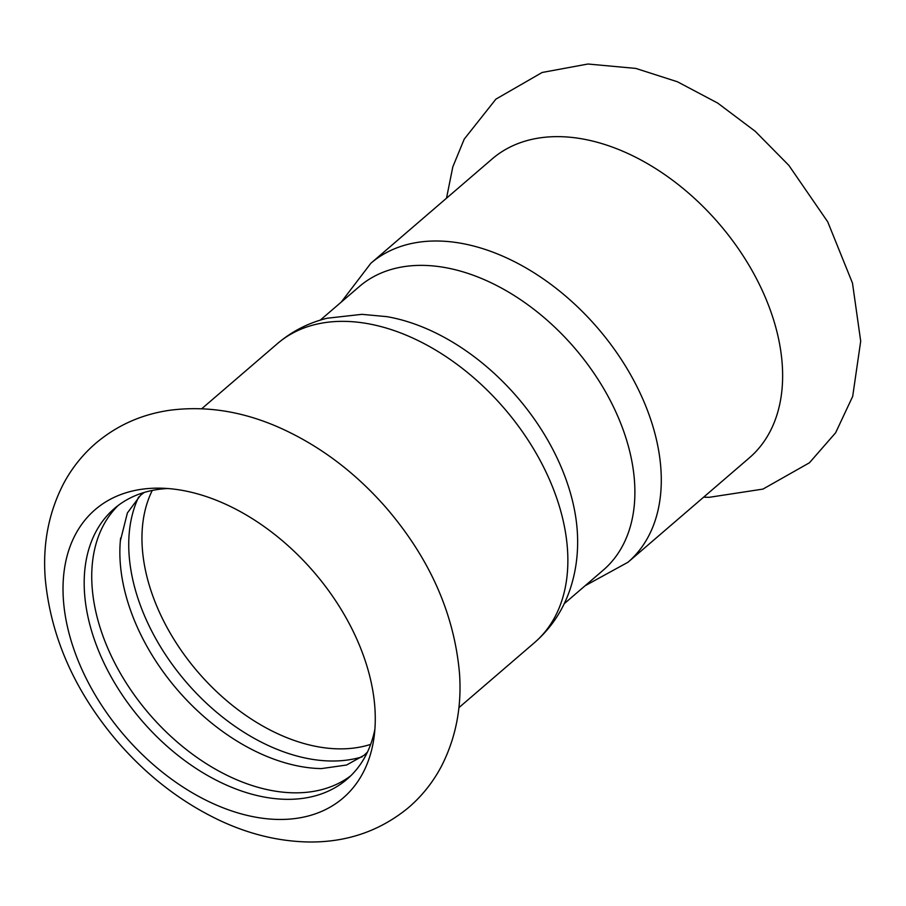 <?xml version="1.0" encoding="UTF-8"?>
<svg xmlns="http://www.w3.org/2000/svg" width="906" height="906" viewBox="0 0 906 906"><rect width="100%" height="100%" fill="white"/><g stroke="black" fill="none" stroke-linecap="round" stroke-linejoin="round"><path stroke-width="1.36" d="M627.971 562.252A197.168 129.751 49.3 0 0 649.013 414.597A197.168 129.751 49.3 0 0 437.575 241.007A197.168 129.751 49.3 0 0 370.837 263.284L492.185 158.924A197.168 129.751 49.3 0 1 641.833 160.475A197.168 129.751 49.3 0 1 770.36 310.237A197.168 129.751 49.3 0 1 749.319 457.881L627.971 562.252L585.117 585.74M74.858 652.048A190.147 125.141 49.3 0 1 159.977 488.164A190.147 125.141 49.3 0 1 363.431 655.57A190.147 125.141 49.3 0 1 374.076 737.088A190.147 125.141 49.3 0 1 278.788 819.454A190.147 125.141 49.3 0 1 74.858 652.048M138.675 496.975A178.459 117.452 -130.7 0 0 172.774 665.163A178.459 117.452 -130.7 0 0 331.234 761.006A178.459 117.452 -130.7 0 0 362.174 756.838M120.623 538.017A178.459 117.452 -130.7 0 0 120.339 540.939A178.459 117.452 -130.7 0 0 315.968 768.39L321.336 768.605L346.579 765.015L364.087 755.287L367.451 752.105M118.222 505.435A178.459 117.452 -130.7 0 0 123.963 679.353A178.459 117.452 -130.7 0 0 294.235 792.829A178.459 117.452 -130.7 0 0 350.747 775.796M374.88 729.319A178.459 117.452 49.3 0 1 347.077 779.171A178.459 117.452 49.3 0 1 286.681 799.33A178.459 117.452 49.3 0 1 95.289 642.207A178.459 117.452 49.3 0 1 114.337 508.572A178.459 117.452 49.3 0 1 167.78 488.527M565.978 479.308A187.032 123.091 49.3 0 1 577.598 538.47C577.994 556.159 575.491 573.09 570.101 589.262C562.954 610.35 551.108 628.13 534.551 642.592A197.168 129.751 49.3 0 0 555.593 494.948A197.168 129.751 49.3 0 0 344.155 321.358A197.168 129.751 49.3 0 0 277.417 343.634C291.925 331.302 308.493 322.83 327.145 318.233L361.924 314.337L386.817 316.647A187.032 123.091 49.3 0 1 565.978 479.308M320.271 320.135L359.376 286.511A187.032 123.091 49.3 0 1 422.672 265.379A187.032 123.091 49.3 0 1 623.249 430.056A187.032 123.091 49.3 0 1 603.294 570.112L564.189 603.736M370.679 744.37A173.782 114.371 49.3 0 1 152.774 595.865A173.782 114.371 49.3 0 1 152.276 490.44M446.511 198.199L452.807 166.897L464.223 139.128L495.899 99.139L542.15 72.469L587.937 64.02L635.808 68.414L677.473 81.789L717.722 103.091L755.287 131.347L788.877 165.402L827.722 221.823L852.489 283.125L860.7 341.177L852.693 396.375L835.626 432.774L809.432 462.785L762.965 489.093L709.205 497.315L703.645 497.168M308.459 841.98C346.602 842.501 379.92 831.074 408.391 807.699C422.117 795.944 433.193 782.003 441.63 765.876C455.877 737.812 461.845 707.076 459.523 673.679C454.336 614.008 429.897 558.719 386.205 507.813C355.061 472.173 319.308 445.367 278.957 427.406C242.582 411.392 206.432 405.65 170.498 410.169C141.959 414.144 116.919 425.288 95.379 443.6C82.435 454.88 71.868 468.142 63.703 483.385C48.618 512.468 42.491 544.415 45.3 579.228C50.838 636.85 74.417 690.406 116.025 739.919C146.228 775.264 181.064 802.229 220.52 820.813C249.592 834.335 278.901 841.391 308.459 841.98M120.339 540.939L127.395 512.932L140.566 495.254L144.145 492.468M458.878 707.677L534.551 642.592M201.755 408.719L277.417 343.634M370.837 263.284L341.2 302.14"/></g></svg>
